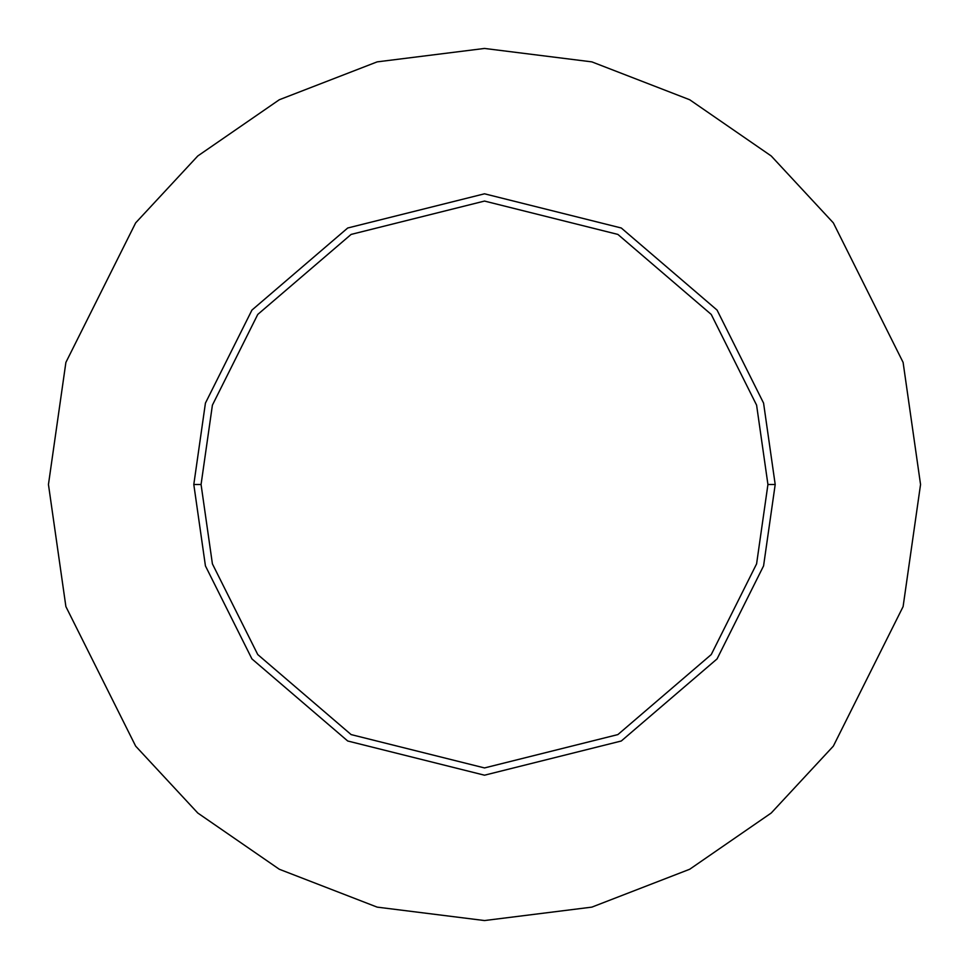 <?xml version="1.0" encoding="UTF-8"?>
<svg xmlns="http://www.w3.org/2000/svg" width="969" height="969" viewBox="0 0 969 969"><rect width="100%" height="100%" fill="white"/><g stroke="black" fill="none" stroke-linecap="round" stroke-linejoin="round"><path stroke-width="1.45" d="M767.933 484.5L756.595 563.861L711.246 654.559L617.883 734.587L484.5 767.933L351.117 734.587L257.754 654.559L212.405 563.861L201.067 484.5L193.8 484.5L205.428 565.896L251.94 658.92L347.701 740.994L484.5 775.2L621.299 740.994L717.06 658.92L763.572 565.896L775.2 484.5L767.933 484.5L756.595 405.139L711.246 314.44L617.883 234.413L484.5 201.067L351.117 234.413L257.754 314.44L212.405 405.139L201.067 484.5L212.405 563.861L257.754 654.559L351.117 734.587L484.5 767.933L617.883 734.587L711.246 654.559L756.595 563.861L767.933 484.5L775.2 484.5L763.572 565.896L717.06 658.92L621.299 740.994L484.5 775.2L347.701 740.994L251.94 658.92L205.428 565.896L193.8 484.5L205.428 403.104L251.94 310.08L347.701 228.006L484.5 193.8L621.299 228.006L717.06 310.08L763.572 403.104L775.2 484.5L763.572 403.104L717.06 310.08L621.299 228.006L484.5 193.8L347.701 228.006L251.94 310.08L205.428 403.104L193.8 484.5L201.067 484.5L212.405 405.139L257.754 314.44L351.117 234.413L484.5 201.067L617.883 234.413L711.246 314.44L756.595 405.139L767.933 484.5M920.55 484.5L903.108 606.594L833.34 746.13L771.215 813.027L689.698 869.254L591.841 907.129L484.5 920.55L377.159 907.129L279.302 869.254L197.785 813.027L135.66 746.13L65.892 606.594L48.45 484.5L65.892 362.406L135.66 222.87L197.785 155.973L279.302 99.746L377.159 61.871L484.5 48.45L591.841 61.871L689.698 99.746L771.215 155.973L833.34 222.87L903.108 362.406L920.55 484.5L903.108 362.406L833.34 222.87L771.215 155.973L689.698 99.746L591.841 61.871L484.5 48.45L377.159 61.871L279.302 99.746L197.785 155.973L135.66 222.87L65.892 362.406L48.45 484.5L65.892 606.594L135.66 746.13L197.785 813.027L279.302 869.254L377.159 907.129L484.5 920.55L591.841 907.129L689.698 869.254L771.215 813.027L833.34 746.13L903.108 606.594L920.55 484.5"/></g></svg>
